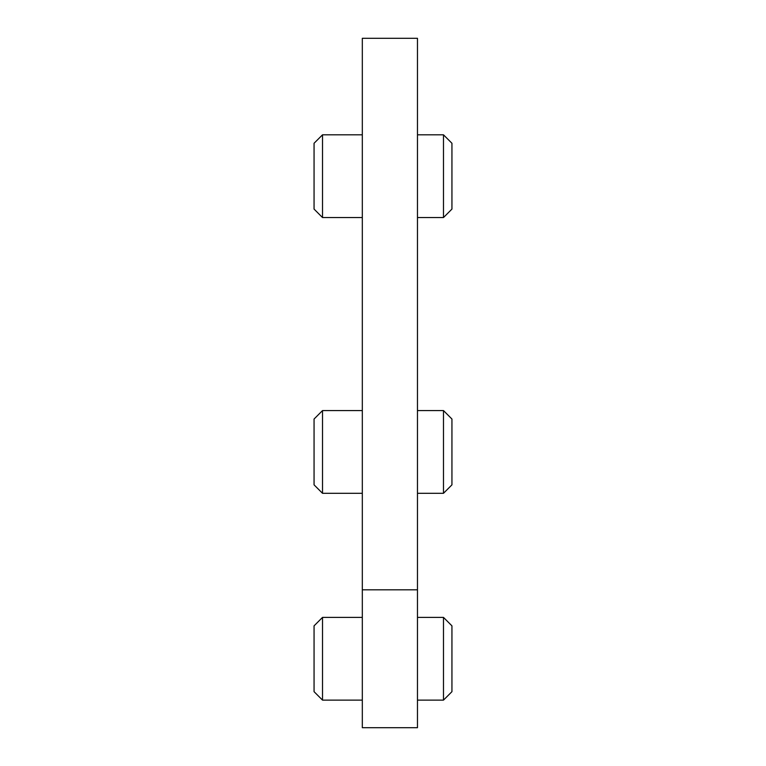 <?xml version="1.0" encoding="UTF-8"?>
<svg xmlns="http://www.w3.org/2000/svg" width="766" height="766" viewBox="0 0 766 766"><rect width="100%" height="100%" fill="white"/><g stroke="black" fill="none" stroke-linecap="round" stroke-linejoin="round"><path stroke-width="1.15" d="M362.318 589.82L362.318 727.7L417.47 727.7L417.47 38.3L362.318 38.3L362.318 589.82L417.47 589.82M362.318 217.544L322.515 217.544L322.515 134.816L314.06 143.271L314.06 209.089L314.06 143.271M451.94 143.271L451.94 209.089L451.94 143.271L443.485 134.816L443.485 217.544L417.47 217.544M362.318 493.304L322.515 493.304L322.515 410.576L314.06 419.031M322.515 493.304L314.06 484.849L314.06 419.031L314.06 484.849M451.94 419.031L443.485 410.576L443.485 493.304L417.47 493.304M443.485 410.576L417.47 410.576M362.318 410.576L322.515 410.576M451.94 484.849L451.94 419.031L451.94 484.849L443.485 493.304M362.318 700.124L322.515 700.124L322.515 617.396L314.06 625.851M322.515 700.124L314.06 691.669L314.06 625.851L314.06 691.669M451.94 625.851L443.485 617.396L443.485 700.124L417.47 700.124M443.485 617.396L417.47 617.396M362.318 617.396L322.515 617.396M451.94 691.669L451.94 625.851L451.94 691.669L443.485 700.124M322.515 217.544L314.06 209.089M443.485 134.816L417.47 134.816M362.318 134.816L322.515 134.816M451.94 209.089L443.485 217.544"/></g></svg>
